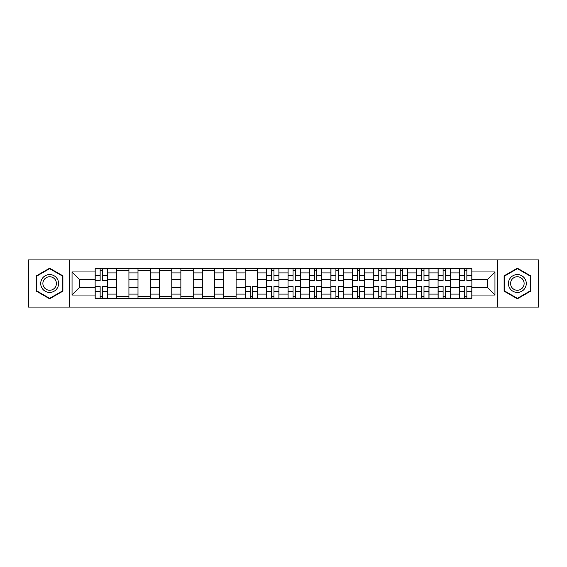 <?xml version="1.0" encoding="UTF-8"?>
<svg xmlns="http://www.w3.org/2000/svg" width="567" height="567" viewBox="0 0 567 567"><rect width="100%" height="100%" fill="white"/><g stroke="black" fill="none" stroke-linecap="round" stroke-linejoin="round"><path stroke-width="0.85" d="M497.706 307.066L538.65 307.066L538.65 259.934L28.35 259.934L28.35 307.066L497.706 307.066L497.706 259.934M116.561 298.27L116.561 272.918L107.489 272.918L107.489 298.27M107.489 272.918L107.489 268.73M116.561 272.918L116.561 268.73M128.929 268.73L128.929 298.27M137.994 298.27L137.994 268.73M150.361 268.73L150.361 298.27M159.426 298.27L159.426 268.73M171.794 268.73L171.794 298.27M180.866 298.27L180.866 268.73M193.227 268.73L193.227 298.27M202.299 298.27L202.299 268.73M214.666 268.73L214.666 298.27M223.731 298.27L223.731 268.73M236.099 268.73L236.099 298.27M245.164 298.27L245.164 268.73M257.531 268.73L257.531 298.27M266.603 298.27L266.603 268.73M278.964 268.73L278.964 298.27M288.036 298.27L288.036 268.73M300.397 268.73L300.397 298.27M309.469 298.27L309.469 268.73M321.836 268.73L321.836 298.27M330.901 298.27L330.901 268.73M343.269 268.73L343.269 298.27M352.334 298.27L352.334 268.73M364.701 268.73L364.701 298.27M373.773 298.27L373.773 268.73M386.134 268.73L386.134 298.27M395.206 298.27L395.206 268.73M407.574 268.73L407.574 298.27M416.639 298.27L416.639 268.73M429.006 268.73L429.006 298.27M438.071 298.27L438.071 268.73M450.439 268.73L450.439 298.27M459.511 298.27L459.511 268.73M459.511 287.76L450.439 287.76M438.071 287.76L429.006 287.76M416.639 287.76L407.574 287.76M395.206 287.76L386.134 287.76M373.773 287.76L364.701 287.76M352.334 287.76L343.269 287.76M330.901 287.76L321.836 287.76M309.469 287.76L300.397 287.76M288.036 287.76L278.964 287.76M266.603 287.76L257.531 287.76M245.164 287.76L236.099 287.76M223.731 287.76L214.666 287.76M202.299 287.76L193.227 287.76M180.866 287.76L171.794 287.76M159.426 287.76L150.361 287.76M137.994 287.76L128.929 287.76M116.561 287.76L107.489 287.76M459.511 279.24L450.439 279.24M438.071 279.24L429.006 279.24M416.639 279.24L407.574 279.24M395.206 279.24L386.134 279.24M373.773 279.24L364.701 279.24M352.334 279.24L343.269 279.24M330.901 279.24L321.836 279.24M309.469 279.24L300.397 279.24M288.036 279.24L278.964 279.24M266.603 279.24L257.531 279.24M245.164 279.24L236.099 279.24M223.731 279.24L214.666 279.24M202.299 279.24L193.227 279.24M180.866 279.24L171.794 279.24M159.426 279.24L150.361 279.24M137.994 279.24L128.929 279.24M116.561 279.24L107.489 279.24M79.323 287.76L95.128 287.76L95.128 279.24L79.323 279.24L79.323 287.76L72.044 295.038L72.044 271.962L95.128 271.962L95.128 279.24M471.872 279.24L471.872 287.76L487.677 287.76L487.677 279.24L471.872 279.24L471.872 268.73L95.128 268.73L95.128 271.962M471.872 271.962L494.956 271.962L494.956 295.038L471.872 295.038L471.872 287.76M95.128 287.76L95.128 298.27L471.872 298.27L471.872 295.038M95.128 295.038L72.044 295.038M69.294 307.066L69.294 259.934M62.909 275.846L49.648 268.191L36.387 275.846L36.387 291.154L49.648 298.809L62.909 291.154L62.909 275.846M530.613 275.846L517.352 268.191L504.091 275.846L504.091 291.154L517.352 298.809L530.613 291.154L530.613 275.846M102.478 296.208L100.139 296.208M100.139 270.792L102.478 270.792M128.929 296.208L116.561 296.208M116.561 270.792L128.929 270.792M150.361 296.208L137.994 296.208M137.994 270.792L150.361 270.792M171.794 296.208L159.426 296.208M159.426 270.792L171.794 270.792M193.227 296.208L180.866 296.208M180.866 270.792L193.227 270.792M214.666 296.208L202.299 296.208M202.299 270.792L214.666 270.792M236.099 296.208L223.731 296.208M223.731 270.792L236.099 270.792M252.513 296.208L250.182 296.208M245.164 270.792L257.531 270.792M273.953 296.208L271.614 296.208M271.614 270.792L273.953 270.792M295.386 296.208L293.047 296.208M293.047 270.792L295.386 270.792M316.818 296.208L314.487 296.208M314.487 270.792L316.818 270.792M338.251 296.208L335.919 296.208M335.919 270.792L338.251 270.792M359.691 296.208L357.352 296.208M357.352 270.792L359.691 270.792M381.123 296.208L378.784 296.208M378.784 270.792L381.123 270.792M402.556 296.208L400.217 296.208M400.217 270.792L402.556 270.792M423.988 296.208L421.657 296.208M421.657 270.792L423.988 270.792M445.428 296.208L443.089 296.208M443.089 270.792L445.428 270.792M466.861 296.208L464.522 296.208M464.522 270.792L466.861 270.792M72.044 271.962L79.323 279.24M487.677 287.76L494.956 295.038M487.677 279.24L494.956 271.962M102.478 280.545L102.478 268.864L107.425 268.864L107.425 280.545L102.478 280.545M100.139 270.65L102.478 270.65M100.139 268.864L95.192 268.864L95.192 280.545L100.139 280.545L100.139 268.864L102.478 268.864M100.139 286.455L100.139 298.136L95.192 298.136L95.192 286.455L100.139 286.455M102.478 296.35L100.139 296.35M102.478 298.136L107.425 298.136L107.425 286.455L102.478 286.455L102.478 298.136L100.139 298.136M41.915 287.965A8.93 8.93 0 0 0 54.113 291.232A8.93 8.93 0 0 0 57.38 279.035A8.93 8.93 0 0 0 45.183 275.768A8.93 8.93 0 0 0 41.915 287.965M43.794 286.881A6.761 6.761 0 0 0 53.029 289.354A6.761 6.761 0 0 0 55.502 280.119A6.761 6.761 0 0 0 46.267 277.646A6.761 6.761 0 0 0 43.794 286.881M49.648 268.666L62.49 276.079L62.49 290.921L49.648 298.334L36.798 290.921L36.798 276.079L49.648 268.666M509.62 287.965A8.93 8.93 0 0 0 521.817 291.232A8.93 8.93 0 0 0 525.085 279.035A8.93 8.93 0 0 0 512.887 275.768A8.93 8.93 0 0 0 509.62 287.965M511.498 286.881A6.761 6.761 0 0 0 520.733 289.354A6.761 6.761 0 0 0 523.206 280.119A6.761 6.761 0 0 0 513.971 277.646A6.761 6.761 0 0 0 511.498 286.881M517.352 268.666L530.202 276.079L530.202 290.921L517.352 298.334L504.51 290.921L504.51 276.079L517.352 268.666M273.953 280.545L273.953 268.864L278.9 268.864L278.9 280.545L273.953 280.545M271.614 270.65L273.953 270.65M271.614 268.864L266.667 268.864L266.667 280.545L271.614 280.545L271.614 268.864L273.953 268.864M295.386 280.545L295.386 268.864L300.333 268.864L300.333 280.545L295.386 280.545M293.047 270.65L295.386 270.65M293.047 268.864L288.1 268.864L288.1 280.545L293.047 280.545L293.047 268.864L295.386 268.864M316.818 280.545L316.818 268.864L321.765 268.864L321.765 280.545L316.818 280.545M314.487 270.65L316.818 270.65M314.487 268.864L309.539 268.864L309.539 280.545L314.487 280.545L314.487 268.864L316.818 268.864M338.251 280.545L338.251 268.864L343.198 268.864L343.198 280.545L338.251 280.545M335.919 270.65L338.251 270.65M335.919 268.864L330.972 268.864L330.972 280.545L335.919 280.545L335.919 268.864L338.251 268.864M359.691 280.545L359.691 268.864L364.631 268.864L364.631 280.545L359.691 280.545M357.352 270.65L359.691 270.65M357.352 268.864L352.405 268.864L352.405 280.545L357.352 280.545L357.352 268.864L359.691 268.864M381.123 280.545L381.123 268.864L386.07 268.864L386.07 280.545L381.123 280.545M378.784 270.65L381.123 270.65M378.784 268.864L373.837 268.864L373.837 280.545L378.784 280.545L378.784 268.864L381.123 268.864M402.556 280.545L402.556 268.864L407.503 268.864L407.503 280.545L402.556 280.545M400.217 270.65L402.556 270.65M400.217 268.864L395.277 268.864L395.277 280.545L400.217 280.545L400.217 268.864L402.556 268.864M423.988 280.545L423.988 268.864L428.936 268.864L428.936 280.545L423.988 280.545M421.657 270.65L423.988 270.65M421.657 268.864L416.71 268.864L416.71 280.545L421.657 280.545L421.657 268.864L423.988 268.864M445.428 280.545L445.428 268.864L450.368 268.864L450.368 280.545L445.428 280.545M443.089 270.65L445.428 270.65M443.089 268.864L438.142 268.864L438.142 280.545L443.089 280.545L443.089 268.864L445.428 268.864M250.182 286.455L250.182 298.136L245.235 298.136L245.235 286.455L250.182 286.455M252.513 296.35L250.182 296.35M252.513 298.136L257.461 298.136L257.461 286.455L252.513 286.455L252.513 298.136L250.182 298.136M271.614 286.455L271.614 298.136L266.667 298.136L266.667 286.455L271.614 286.455M273.953 296.35L271.614 296.35M273.953 298.136L278.9 298.136L278.9 286.455L273.953 286.455L273.953 298.136L271.614 298.136M293.047 286.455L293.047 298.136L288.1 298.136L288.1 286.455L293.047 286.455M295.386 296.35L293.047 296.35M295.386 298.136L300.333 298.136L300.333 286.455L295.386 286.455L295.386 298.136L293.047 298.136M314.487 286.455L314.487 298.136L309.539 298.136L309.539 286.455L314.487 286.455M316.818 296.35L314.487 296.35M316.818 298.136L321.765 298.136L321.765 286.455L316.818 286.455L316.818 298.136L314.487 298.136M335.919 286.455L335.919 298.136L330.972 298.136L330.972 286.455L335.919 286.455M338.251 296.35L335.919 296.35M338.251 298.136L343.198 298.136L343.198 286.455L338.251 286.455L338.251 298.136L335.919 298.136M357.352 286.455L357.352 298.136L352.405 298.136L352.405 286.455L357.352 286.455M359.691 296.35L357.352 296.35M359.691 298.136L364.631 298.136L364.631 286.455L359.691 286.455L359.691 298.136L357.352 298.136M378.784 286.455L378.784 298.136L373.837 298.136L373.837 286.455L378.784 286.455M381.123 296.35L378.784 296.35M381.123 298.136L386.07 298.136L386.07 286.455L381.123 286.455L381.123 298.136L378.784 298.136M400.217 286.455L400.217 298.136L395.277 298.136L395.277 286.455L400.217 286.455M402.556 296.35L400.217 296.35M402.556 298.136L407.503 298.136L407.503 286.455L402.556 286.455L402.556 298.136L400.217 298.136M421.657 286.455L421.657 298.136L416.71 298.136L416.71 286.455L421.657 286.455M423.988 296.35L421.657 296.35M423.988 298.136L428.936 298.136L428.936 286.455L423.988 286.455L423.988 298.136L421.657 298.136M443.089 286.455L443.089 298.136L438.142 298.136L438.142 286.455L443.089 286.455M445.428 296.35L443.089 296.35M445.428 298.136L450.368 298.136L450.368 286.455L445.428 286.455L445.428 298.136L443.089 298.136M466.861 280.545L466.861 268.864L471.808 268.864L471.808 280.545L466.861 280.545M464.522 270.65L466.861 270.65M464.522 268.864L459.575 268.864L459.575 280.545L464.522 280.545L464.522 268.864L466.861 268.864M464.522 286.455L464.522 298.136L459.575 298.136L459.575 286.455L464.522 286.455M466.861 296.35L464.522 296.35M466.861 298.136L471.808 298.136L471.808 286.455L466.861 286.455L466.861 298.136L464.522 298.136M438.071 272.918L429.006 272.918M416.639 272.918L407.574 272.918M395.206 272.918L386.134 272.918M373.773 272.918L364.701 272.918M352.334 272.918L343.269 272.918M330.901 272.918L321.836 272.918M309.469 272.918L300.397 272.918M288.036 272.918L278.964 272.918M266.603 272.918L257.531 272.918M245.164 272.918L236.099 272.918M223.731 272.918L214.666 272.918M202.299 272.918L193.227 272.918M180.866 272.918L171.794 272.918M159.426 272.918L150.361 272.918M137.994 272.918L128.929 272.918M459.511 272.918L450.439 272.918M438.071 294.082L429.006 294.082M416.639 294.082L407.574 294.082M395.206 294.082L386.134 294.082M373.773 294.082L364.701 294.082M352.334 294.082L343.269 294.082M330.901 294.082L321.836 294.082M309.469 294.082L300.397 294.082M288.036 294.082L278.964 294.082M266.603 294.082L257.531 294.082M245.164 294.082L236.099 294.082M223.731 294.082L214.666 294.082M202.299 294.082L193.227 294.082M180.866 294.082L171.794 294.082M159.426 294.082L150.361 294.082M137.994 294.082L128.929 294.082M116.561 294.082L107.489 294.082M459.511 294.082L450.439 294.082M102.478 280.254L107.425 280.254M102.478 275.619L107.425 275.619M95.192 280.254L100.139 280.254M95.192 275.619L100.139 275.619M100.139 286.746L95.192 286.746M100.139 291.381L95.192 291.381M107.425 286.746L102.478 286.746M107.425 291.381L102.478 291.381M273.953 280.254L278.9 280.254M273.953 275.619L278.9 275.619M266.667 280.254L271.614 280.254M266.667 275.619L271.614 275.619M295.386 280.254L300.333 280.254M295.386 275.619L300.333 275.619M288.1 280.254L293.047 280.254M288.1 275.619L293.047 275.619M316.818 280.254L321.765 280.254M316.818 275.619L321.765 275.619M309.539 280.254L314.487 280.254M309.539 275.619L314.487 275.619M338.251 280.254L343.198 280.254M338.251 275.619L343.198 275.619M330.972 280.254L335.919 280.254M330.972 275.619L335.919 275.619M359.691 280.254L364.631 280.254M359.691 275.619L364.631 275.619M352.405 280.254L357.352 280.254M352.405 275.619L357.352 275.619M381.123 280.254L386.07 280.254M381.123 275.619L386.07 275.619M373.837 280.254L378.784 280.254M373.837 275.619L378.784 275.619M402.556 280.254L407.503 280.254M402.556 275.619L407.503 275.619M395.277 280.254L400.217 280.254M395.277 275.619L400.217 275.619M423.988 280.254L428.936 280.254M423.988 275.619L428.936 275.619M416.71 280.254L421.657 280.254M416.71 275.619L421.657 275.619M445.428 280.254L450.368 280.254M445.428 275.619L450.368 275.619M438.142 280.254L443.089 280.254M438.142 275.619L443.089 275.619M250.182 286.746L245.235 286.746M250.182 291.381L245.235 291.381M257.461 286.746L252.513 286.746M257.461 291.381L252.513 291.381M271.614 286.746L266.667 286.746M271.614 291.381L266.667 291.381M278.9 286.746L273.953 286.746M278.9 291.381L273.953 291.381M293.047 286.746L288.1 286.746M293.047 291.381L288.1 291.381M300.333 286.746L295.386 286.746M300.333 291.381L295.386 291.381M314.487 286.746L309.539 286.746M314.487 291.381L309.539 291.381M321.765 286.746L316.818 286.746M321.765 291.381L316.818 291.381M335.919 286.746L330.972 286.746M335.919 291.381L330.972 291.381M343.198 286.746L338.251 286.746M343.198 291.381L338.251 291.381M357.352 286.746L352.405 286.746M357.352 291.381L352.405 291.381M364.631 286.746L359.691 286.746M364.631 291.381L359.691 291.381M378.784 286.746L373.837 286.746M378.784 291.381L373.837 291.381M386.07 286.746L381.123 286.746M386.07 291.381L381.123 291.381M400.217 286.746L395.277 286.746M400.217 291.381L395.277 291.381M407.503 286.746L402.556 286.746M407.503 291.381L402.556 291.381M421.657 286.746L416.71 286.746M421.657 291.381L416.71 291.381M428.936 286.746L423.988 286.746M428.936 291.381L423.988 291.381M443.089 286.746L438.142 286.746M443.089 291.381L438.142 291.381M450.368 286.746L445.428 286.746M450.368 291.381L445.428 291.381M466.861 280.254L471.808 280.254M466.861 275.619L471.808 275.619M459.575 280.254L464.522 280.254M459.575 275.619L464.522 275.619M464.522 286.746L459.575 286.746M464.522 291.381L459.575 291.381M471.808 286.746L466.861 286.746M471.808 291.381L466.861 291.381"/></g></svg>
